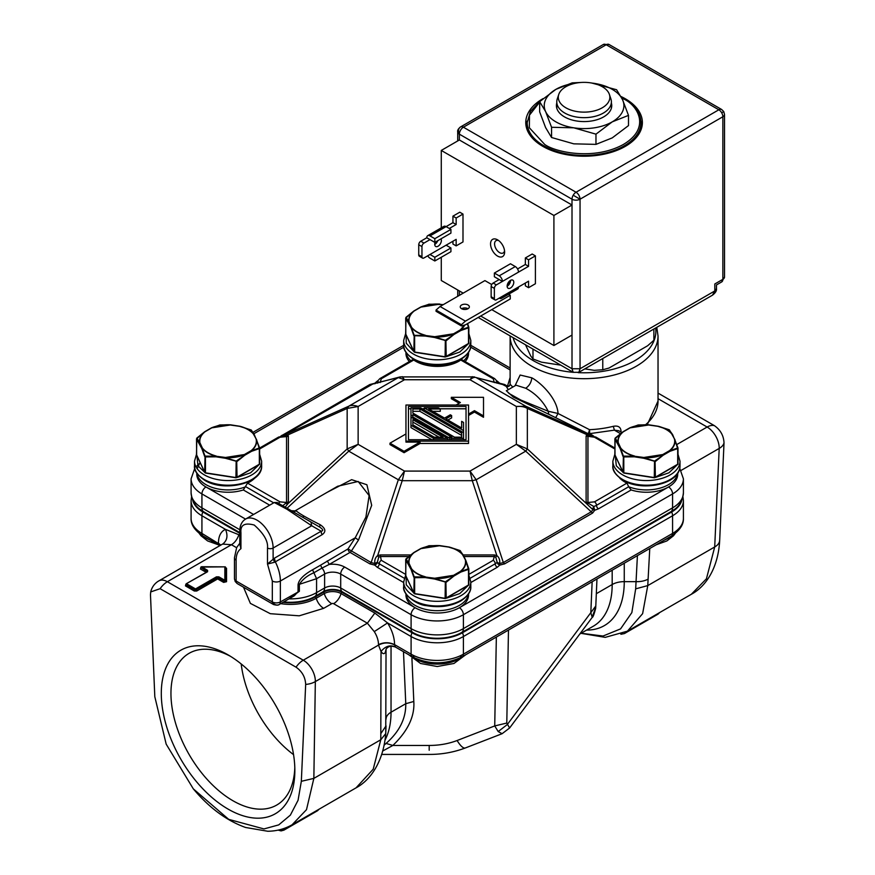 <?xml version="1.0" encoding="UTF-8"?>
<svg xmlns="http://www.w3.org/2000/svg" width="875" height="875" viewBox="0 0 875 875"><rect width="100%" height="100%" fill="white"/><g stroke="black" fill="none" stroke-linecap="round" stroke-linejoin="round"><path stroke-width="1.31" d="M186.091 584.008L186.069 584.861L195.519 590.111L217.044 577.894L217.645 578.933L218.247 577.894L224.241 581.35L224.842 580.3A0.853 0.7 180 0 1 225.695 581L225.695 567.58A0.853 0.7 180 0 0 224.842 566.891L224.842 580.3L225.17 581.459L225.695 581A0.853 0.7 180 0 0 226.548 581.7L223.639 582.4L217.645 578.933L196.733 591.019L194.316 591.019L185.467 585.9L185.85 584.292M201.6 567.448L200.714 567.7L200.911 567.087A0.853 0.645 35.7 0 0 200.812 567.394L206.981 571.386L207.594 570.347L201.6 566.727L225.269 566.847L200.911 567.087A0.853 0.645 35.7 0 1 201.6 566.891L200.397 568.98L201.6 567.295M207.233 571.736L186.244 583.767L206.981 572.086M194.316 591.019L195.519 588.919L186.67 583.811L185.467 585.9M280.623 829.511A5.688 4.309 0 0 0 281.072 829.533A5.688 4.309 0 0 0 285.031 828.308L286.114 827.684M281.072 829.533L281.072 830.911L283.916 830.145A5.688 3.281 -120 0 0 285.031 828.308L285.031 828.111M620.889 634.277L624.433 633.555A5.688 3.281 -120 0 0 625.406 632.275M230.53 656.348A87.609 50.586 -120 0 0 189.098 653.319A87.609 50.586 -120 0 0 170.953 693.427A87.609 50.586 -120 0 0 232.903 800.723A87.609 50.586 -120 0 0 276.708 805.066A87.609 50.586 -120 0 0 294.798 767.67M294.853 770.536A94.434 54.523 60 0 1 228.069 809.091A94.434 54.523 60 0 1 161.295 693.427A94.434 54.523 60 0 1 228.069 654.872A94.434 54.523 60 0 1 294.853 770.536M241.194 663.95A87.609 50.586 -120 0 0 293.552 754.633M192.741 500.358A35.7 20.606 0 0 0 202.836 511.984L239.783 533.312M282.975 602.339A35.7 20.606 0 0 0 315.667 596.75L323.706 592.113A12.655 7.306 180 0 1 341.611 592.113L412.005 632.745A35.7 20.606 0 0 0 462.492 632.745L671.672 511.984A35.7 20.606 0 0 0 681.756 500.358M202.836 511.984A6.825 3.938 120 0 0 201.928 515.758L225.487 529.364L239.783 535.117M341.611 592.113A6.825 3.938 120 0 0 341.053 593.589L374.828 613.08L387.548 622.923L411.097 636.53A36.98 21.35 0 0 0 463.4 636.53L672.569 515.758A36.98 21.35 0 0 0 683.408 500.664L683.408 518.317A36.98 21.35 0 0 1 672.569 533.411A5.688 3.281 60 0 1 671.398 536.014C679.711 530.589 683.714 524.694 683.408 518.317M236.6 547.695L231.448 544.72L222.666 544.086C227.183 540.641 228.123 535.73 225.487 529.364C220.916 531.42 218.564 535.948 218.444 542.948L219.625 545.53M412.005 632.745A6.825 3.938 120 0 0 411.097 636.53L411.097 654.172A5.688 3.281 120 0 0 412.278 656.775L395.467 647.073L394.581 644.634C394.461 637.503 392.109 630.263 387.548 622.923L374.27 631.608L367.369 623.197L374.828 613.08M238.908 534.614C237.278 539.339 234.795 542.708 231.448 544.72L167.366 581.722A17.062 9.855 120 0 0 160.114 588.7L296.034 667.177A17.062 9.855 -60 0 1 303.275 660.198L367.369 623.197L333.605 603.695A1.323 0.766 0 0 0 331.723 603.695L323.673 608.344L299.239 615.814L270.309 613.692L250.381 603.389L243.512 587.212M224.842 567.295L226.548 568.28L226.548 581.7M394.581 644.897C389.222 642.239 383.862 642.316 378.503 645.105L378.492 644.634A17.062 9.855 -120 0 0 374.27 631.608M460.939 657.486L459.375 658.427A31.292 18.069 180 0 1 415.122 658.427L413.569 657.486M220.795 545.103L218.466 543.222M154.809 696.686L150.478 594.814L150.708 591.927L160.114 588.7M676.834 444.522L707.131 427.033A17.062 9.855 -60 0 1 714.383 425.644L658.033 393.105M681.111 470.4L719.195 448.416A17.062 10.019 2.6 0 0 724.019 442.881C723.68 435.641 720.464 429.898 714.383 425.644M395.259 646.92C390.119 644.656 385.383 646.166 381.03 651.47L380.789 739.747L385.744 733.567L386.039 649.655L385.197 652.575C384.07 654.292 382.681 653.931 381.03 651.47L378.503 645.105L315.339 681.581L313.852 778.389L306.502 809.67L292.086 824.786L356.037 787.861L373.209 769.202L380.789 739.747L313.852 778.389L301.339 781.298L305.67 684.414A17.062 10.358 0.9 0 0 315.339 681.581A17.062 9.855 60 0 0 311.959 669.463A17.062 9.855 60 0 0 303.275 660.198L167.366 581.722A17.062 9.855 60 0 0 158.834 580.88A17.062 9.855 60 0 0 158.681 580.967M296.034 667.177C302.105 671.409 305.309 677.163 305.67 684.414M196.733 591.019L195.519 588.919L195.519 590.111M154.809 696.697L166.173 744.133L193.309 788.856L228.714 819.361L263.966 828.931L278.742 824.884L290.369 815.128L298.069 800.264L301.339 781.298M649.764 548.505L647.763 585.605L642.622 613.659L627.408 631.192M691.359 594.267L706.431 578.791L714.7 547.006L719.195 448.416A17.062 9.855 -120 0 0 715.816 436.297A17.062 9.855 -120 0 0 707.131 427.033L658.033 398.683M580.989 633.325L605.238 637.361L627.462 631.148L691.414 594.234C705.72 586.611 718.255 568.181 719.688 540.291L724.019 442.881M207.594 570.347L207.594 571.736M637.416 555.625L635.677 588.842L631.848 612.598L620.561 628.895L603.028 636.038L581.131 633.248M411.917 658.273L413.809 701.466C414.827 716.395 407.837 731.052 392.853 745.456L382.802 750.958M386.039 649.283L385.197 652.575M319.244 809.102L317.395 810.819A5.688 3.281 -120 0 0 318.347 809.627M659.75 612.511L657.902 614.228A5.688 3.281 -120 0 0 658.853 613.036M384.191 745.095L386.083 743.422L392.853 745.456L429.198 745.445C439.119 745.445 448.416 743.805 457.1 740.523A22.761 6.027 68.8 0 0 465.314 747.972L502.097 733.709L498.192 731.544L494.725 725.933L496.344 637.077M386.083 743.422C399.448 731.664 406.011 718.419 405.77 703.708L413.809 701.466M457.1 740.523L494.725 725.933L506.789 723.056L509.611 727.989L502.097 733.709M498.192 731.544L507.238 724.609L595.798 605.992L595.667 608.333C594.092 614.403 592.944 617.422 592.222 617.378L590.811 612.697L592.145 581.766M592.364 616.602L595.722 607.348M273.503 604.527A5.688 3.281 -60 0 1 272.322 601.923L236.119 581.022A5.688 3.281 180 0 1 234.456 578.692L235.211 581.536L236.119 581.022A5.688 3.281 120 0 0 237.3 583.625L273.503 604.527C276.522 605.347 278.425 605.347 279.191 604.527A5.688 4.648 -120 0 1 272.322 601.923A5.688 3.281 180 0 0 280.361 601.923L280.361 581.022A5.688 3.281 180 0 1 272.322 581.022L272.322 601.923M269.675 505.17L243.327 489.956L247.548 483.109A30.527 17.62 0 0 0 249.692 481.983A30.527 17.62 0 0 0 254.789 478.056M377.388 381.566L380.188 382.528L381.281 378.766A2.844 1.641 60 0 0 379.859 378.623L412.223 359.942L413.744 360.019A30.527 17.62 0 0 0 458.872 361.222A30.527 17.62 0 0 0 460.753 360.019L462.273 359.942L494.648 378.623A2.844 1.641 120 0 0 493.227 378.766L460.753 360.019M327.261 560.908L329.273 564.397L321.934 568.127L320.589 565.163L348.02 548.92L371.175 562.57L374.817 563.522L374.752 565.097L376.655 563.938L377.388 562.166L374.817 563.522C374.445 559.978 375.386 557.342 377.639 555.625L380.188 554.947L410.583 554.947M375.473 383.348L374.828 383.786M480.692 316.028L572.009 368.747L573.191 372.312A71.783 41.442 180 0 1 532.317 360.073A71.783 41.442 180 0 1 513.122 337.63M509.983 385.044A2.844 2.319 7.3 0 1 507.478 386.159A2.844 1.641 -60 0 1 506.8 386.411A2.844 2.1 -98.9 0 0 507.795 386.662L509.228 386.083M591.795 435.816L588.427 433.836A2.844 1.641 120 0 0 589.028 433.891A2.844 1.641 120 0 0 589.717 433.639L589.509 429.68L588.427 433.836L548.811 414.291L548.155 411.217C543.2 401.319 535.73 393.663 525.744 388.259L516.141 385.241M498.039 562.855L497.109 562.166L495.786 557.2L496.869 555.625C499.111 557.331 500.052 559.956 499.669 563.522L503.333 562.57L504.623 563.861L499.745 565.097L499.669 563.522L498.039 562.855A2.844 1.542 -62.1 0 0 497.842 563.938L499.745 565.097L497.241 567.284L470.816 582.542M589.488 435.783L527.341 408.45C524.497 406.733 520.844 406.077 516.359 406.492L525.733 406.208L527.341 408.45L527.341 448.908L516.359 444.336L470.017 471.089L472.292 480.692L402.205 480.692L404.48 471.089L470.017 471.089L476.175 479.762L503.333 562.57L591.292 511.788L592.911 509.698L594.716 510.267L593.655 506.428L592.911 509.698L586.666 503.781L586.119 501.944L586.119 436.056L586.666 434.952L589.98 435.75M677.611 473.331A31.292 18.069 180 0 1 668.587 484.619A31.292 18.069 180 0 1 668.555 484.641A31.292 18.069 180 0 1 628.698 486.741L631.17 489.956A31.292 18.069 0 0 0 668.555 486.959L459.375 607.731A31.292 18.069 180 0 1 415.122 607.731L344.728 567.087C340.353 564.703 335.202 563.806 329.273 564.397L350.033 552.409A2.844 1.641 120 0 0 350.722 551.873A2.844 1.641 120 0 0 351.323 551.119L358.509 540.006L371.689 505.345L366.909 484.761L351.641 479.664L327.272 492.264M405.956 593.939L405.956 594.956A31.292 18.069 0 0 0 415.122 607.731A5.688 3.281 120 0 0 411.097 614.698L411.097 628.633L340.703 587.989L340.703 574.055L411.097 614.698A36.98 21.35 180 0 0 463.4 614.698A5.688 3.281 -120 0 0 459.375 607.731A31.292 18.069 0 0 0 468.541 594.956L468.541 593.939M284.528 435.75L287.831 434.952L347.156 408.45L348.764 406.208C351.192 405.07 354.32 405.158 358.137 406.492L358.137 444.336L347.156 448.908L348.764 451.15L287.055 508.233M508.32 389.659L506.188 386.356L501.856 384.092L476.175 377.595C474.578 376.939 472.533 377.65 470.017 379.739L404.48 379.739L398.322 377.595L400.039 376.917L372.673 384.081L282.702 435.816M439.042 437.183L412.847 422.056L412.847 424.834L412.847 419.727L443.067 437.183L434.219 437.183L412.847 424.834M461.65 437.183L454.573 437.183L412.847 413.088L412.847 411.327L419.923 411.327L419.923 408.997L461.65 433.092L461.65 437.183L461.65 435.411L419.923 411.327M412.847 413.088L412.847 408.997L419.923 408.997M447.606 439.709L447.606 438.266L410.966 417.113L410.966 425.294L433.442 438.266L433.442 439.709M447.606 438.266L433.442 438.266M432.797 411.327L440.278 411.327L440.278 408.997L438.397 407.914L424.244 407.914L463.531 430.598L463.531 432.644L420.7 407.914L410.966 407.914L410.966 415.067L412.847 416.15L412.847 414.619L451.916 437.183L449.269 437.183L451.139 438.266L451.139 439.709M463.531 432.644L463.531 438.266L451.139 438.266M440.278 408.997L428.772 408.997L444.555 418.108L450.308 414.783L451.631 415.559L445.878 418.873L461.65 427.984L461.65 421.345L463.531 422.428L463.531 430.598M431.922 439.709L410.966 427.612L410.966 425.294M410.966 417.113L410.966 415.067M463.531 439.709L463.531 438.266M449.269 437.183L449.619 439.709M449.269 437.97L412.847 416.948M412.847 416.15L412.847 418.195M424.244 409.959L424.244 407.914M447.891 420.033L451.631 417.878L451.631 415.559M461.65 427.984L461.65 423.664M466.036 439.709L408.461 439.709L408.461 406.47L466.036 406.47L466.036 439.709L466.036 408.789L439.917 408.789M424.244 408.789L422.22 408.789M410.966 408.789L408.461 408.789L408.461 439.709M474.458 410.67L483.514 415.887L483.514 417.287L474.458 412.059L474.458 410.67L468.541 414.083M459.167 403.233L451.325 398.705L451.325 397.316L483.514 397.316L483.514 415.887M451.325 397.316L460.381 402.533L456.072 405.027M405.956 441.153L405.956 405.027L468.541 405.027L468.541 443.483L420.044 443.483L420.044 442.083L405.956 442.083L405.956 441.153L468.541 441.153M405.956 433.956L389.988 443.177L404.064 451.303L404.064 452.703L389.988 444.577L389.988 443.177M420.044 442.083L404.064 451.303M614.83 448.011L595.897 437.084L589.312 435.794M496.869 383.108L495.786 382.244L497.109 381.566M588.766 435.925L587.956 436.592L587.956 502.48L588.766 503.519L586.666 503.781L527.341 448.908L525.733 451.15L516.359 444.336L516.359 406.492L470.017 379.739L472.292 376.666M282.789 505.772L286.541 502.48L288.378 501.944L287.831 503.781L347.156 448.908L347.156 408.45L358.137 406.492L404.48 379.739L402.205 376.666M474.458 412.059L468.541 415.472M420.044 443.483L404.064 452.703M588.766 503.519L593.655 506.428A8.531 4.922 0 0 0 596.488 505.334L628.698 486.741L626.948 483.109A30.527 17.62 0 0 1 619.708 478.056M631.17 489.956L598.5 508.823L594.716 510.267L592.583 513.078L525.733 451.15L476.175 479.762L472.292 480.692L496.869 555.625L494.309 554.947L494.309 556.544L464.002 556.544M506.614 390.895L509.009 393.455L520.898 400.072L548.155 411.217L558.031 413.481L555.734 417.55M548.811 414.291L513.308 397.086L506.297 390.72M378.711 382.244L377.639 383.108M278.6 503.355A2.844 1.641 -60 0 1 280.022 501.856L286.541 502.48L286.541 436.592L285.184 435.794M285.731 435.925L287.831 434.952L288.378 436.056L288.378 501.944M400.039 376.917L474.447 376.917M274.684 562.22L273.12 559.103L273.12 548.034L311.719 525.755L321.158 531.212C323.695 530.797 323.148 529.386 319.506 526.969L320.184 524.716C325.653 528.434 326.287 531.77 322.088 534.712L274.684 562.22L267.498 564.025L274.334 558.239L321.158 531.212A5.688 3.281 -120 0 0 322.088 534.712M310.986 522.058L311.719 525.755L286.912 509.228L274.291 502.512L277.134 502.512L319.506 526.969M408.614 556.544L380.188 556.544L378.711 557.2L377.388 562.166A8.531 4.922 0 0 0 379.269 563.795A2.844 1.641 -60 0 1 381.281 560.317L405.65 574.394M378.711 557.2L377.639 555.625L402.205 480.692L398.322 479.762L404.48 471.089L358.137 444.336L348.764 451.15L398.322 479.762L371.175 562.57L369.873 563.861L350.033 552.409A2.844 1.641 -120 0 1 348.02 548.92L355.206 537.808L358.509 540.006M285.731 503.519L287.831 503.781L285.163 507.15M598.5 508.823A2.844 1.641 60 0 1 596.488 505.334A2.844 1.641 60 0 0 594.475 501.856L587.956 502.48A2.844 2.319 0 0 1 586.119 501.944M495.786 557.2L494.309 556.544L493.227 560.317A2.844 1.641 -120 0 1 495.228 563.795A8.531 4.922 0 0 0 497.109 562.166L497.842 563.938M595.897 437.084A2.844 1.641 120 0 0 594.475 437.227L586.119 436.056M493.227 378.766L494.309 382.528L495.786 382.244M655.627 328.005A71.783 41.442 180 0 1 578.167 372.652M285.097 435.783L278.6 437.084A2.844 1.641 -120 0 1 280.022 437.227L286.541 436.592A2.844 2.319 180 0 0 288.378 436.056M236.119 581.022L236.119 560.12C236.184 554.717 237.792 550.911 240.942 548.691L240.942 532.711A3.981 2.297 0 0 1 239.783 531.081L239.783 544.141L240.942 548.691L239.783 543.441M291.342 510.716L296.362 510.956C298.889 513.373 306.83 517.956 320.184 524.716M294.066 511.448L296.362 510.956M381.281 560.317L380.188 554.947M274.334 558.239L275.264 561.75A31.292 18.069 60 0 1 280.361 581.022L355.206 537.808L365.925 517.038L369.119 495.578L358.192 481.469L337.673 486.259M499.68 383.786L499.023 383.348M506.8 386.411A2.844 1.641 -60 0 1 506.188 386.356L507.795 386.662M515.014 385.788L520.144 375.036L531.781 377.803C541.078 382.791 557.2 398.584 558.031 413.481L589.509 429.68A73.959 42.7 0 0 0 613.288 426.322L614.403 430.15L589.717 433.639L593.797 436.198M509.217 386.094L510.125 384.256L512.805 387.067M497.088 380.997L499.745 383.272L504.623 384.508L503.333 384.705L476.175 377.595L525.733 406.208L591.292 435.488L592.583 435.291M613.288 426.322C618.089 425.425 620.659 427 621.02 431.047L621.02 432.053M280.7 436.198L369.873 384.508L374.752 383.272L377.409 380.997M369.873 384.508L398.322 377.595L348.764 406.208L283.216 435.488L281.914 435.291M283.73 601.902A34.803 20.092 0 0 0 315.033 596.389L323.083 591.741A13.552 7.82 180 0 1 342.245 591.741A8.531 4.922 120 0 1 340.703 587.989A11.375 6.573 0 0 0 324.614 587.989L324.614 574.055A5.688 3.281 60 0 0 321.934 568.127L313.884 572.764C307.497 575.433 302.663 579.283 299.37 584.314L299.37 591.281L280.361 601.923A5.688 3.281 -120 0 1 279.191 604.527L294.263 595.82L298.047 591.719L298.047 584.752C298.703 579.873 303.537 574.886 312.55 569.8L320.589 565.163M403.681 582.542L377.256 567.284L374.752 565.097L369.873 563.861M677.72 473.167L677.72 474.184A31.292 18.069 180 0 1 668.555 486.959A5.688 3.281 60 0 1 672.569 493.927L463.4 614.698L463.4 628.633A36.98 21.35 180 0 1 411.097 628.633A8.531 4.922 120 0 0 412.639 632.384A34.803 20.092 0 0 0 461.858 632.384L671.038 511.623A34.803 20.092 0 0 0 673.389 510.114C679.197 506.581 682.533 500.795 683.408 492.767A36.98 21.35 180 0 1 672.569 507.861L463.4 628.633A8.531 4.922 -120 0 1 461.858 632.384M621.906 432.556L618.745 430.73L614.403 430.15L620.452 433.639M465.15 361.594A31.292 18.069 0 0 0 468.541 353.413L468.541 352.406M409.347 361.594A31.292 18.069 180 0 1 405.956 353.413L405.956 352.406M243.327 489.956A31.292 18.069 180 0 1 205.942 486.959A31.292 18.069 180 0 1 196.787 474.184L196.787 473.167M299.37 591.281L289.22 598.73M239.816 529.736L201.928 507.861A36.98 21.35 180 0 1 191.089 492.767C191.964 500.795 195.311 506.581 201.108 510.114A34.803 20.092 0 0 0 203.459 511.623L239.783 532.591M342.245 591.741L412.639 632.384M532.984 349.103L532.984 358.969L530.688 355.917L525.525 344.794M609.394 94.423L610.892 98.908A27.311 15.761 180 0 1 611.384 101.894A27.311 15.761 180 0 1 594.53 116.463A27.311 15.761 180 0 1 564.769 113.039A27.311 15.761 180 0 1 556.773 101.894A27.311 15.761 180 0 1 557.266 98.908L558.764 94.423A25.78 14.886 180 0 1 576.516 83.016A25.78 14.886 180 0 1 602.306 86.723A25.78 14.886 180 0 1 609.394 94.423A25.78 14.886 180 0 1 596.159 110.392A25.78 14.886 180 0 1 565.841 107.778A25.78 14.886 180 0 1 558.764 94.423M653.877 329.011L653.877 340.266L647.62 345.767L609.033 368.036L602.777 369.764L594.234 370.333L584.828 368.878M602.777 358.509L602.777 369.764M560.788 365.159L541.527 362.173L532.984 358.969M467.72 585.911L459.78 593.556L446.523 598.15M467.72 344.378L459.78 352.023L446.523 356.617M259.35 447.694L256.528 439.764L259.328 448.602L251.606 451.303L251.191 450.625L244.377 454.552L225.509 457.472L225.378 458.259L216.038 456.816L205.483 456.936L204.673 456.477L201.852 448.623L202.387 448.055L199.894 442.684C199.347 438.703 201.042 435.072 204.958 431.791L204.542 432.031M251.606 451.303L244.77 455.252L237.037 461.475L225.378 458.259M201.852 448.623L196.514 438.889L204.728 431.747A28.569 16.494 180 0 0 199.62 442.772L196.941 438.036L196.514 438.889L196.645 455.055M240.111 426.53L251.125 429.953L256.67 439.841M230.759 425.086L239.958 426.387C246.181 428.094 250.775 430.752 253.75 434.339L254.013 434.35A28.569 16.494 180 0 0 240.045 426.289L239.958 426.387M219.428 425.053L230.683 424.834A28.569 16.494 180 0 0 211.586 427.788L219.111 425.381M259.208 448.011L251.409 450.778A28.569 16.494 180 0 0 256.528 439.764L253.75 434.339M244.77 455.252L236.152 461.092L225.509 457.702A28.58 16.494 180 0 0 244.541 454.748L244.377 454.552M216.038 456.816L216.103 456.247L205.023 456.105L202.125 448.175A28.569 16.494 180 0 0 216.103 456.247L225.509 457.472M199.347 443.22L199.894 442.684M211.378 428.083L204.958 431.791M468.53 568.466L465.708 560.525L468.508 569.373L460.786 572.075L460.37 571.386L453.556 575.323L434.689 578.244L434.558 579.02L425.217 577.577L414.663 577.708L413.853 577.237L411.031 569.384L411.567 568.827L409.073 563.445C408.527 559.475 410.211 555.844 414.127 552.562L413.711 552.803M460.786 572.075L453.95 576.023L446.217 582.247L434.558 579.02M411.031 569.384L405.694 559.661L413.908 552.519A28.569 16.494 180 0 0 408.8 563.533L406.12 558.808L405.694 559.661L405.825 575.827M449.28 547.302L460.294 550.725L465.85 560.602M439.939 545.858L449.137 547.148C455.361 548.866 459.955 551.523 462.919 555.111L463.192 555.122A28.569 16.494 180 0 0 449.225 547.061L449.137 547.148M428.608 545.825L439.852 545.606A28.569 16.494 180 0 0 420.766 548.559L428.28 546.153M468.387 568.783L460.589 571.55A28.569 16.494 180 0 0 465.708 560.525L462.919 555.111M453.95 576.023L445.331 581.853L434.689 578.462A28.58 16.494 180 0 0 453.72 575.52L453.556 575.323M425.217 577.577L425.283 577.019L414.203 576.866L411.305 568.947A28.569 16.494 180 0 0 425.283 577.008L434.689 578.244M408.527 563.992L409.073 563.445M420.558 548.855L414.127 552.562M677.709 447.694L674.877 439.764L677.688 448.602L669.966 451.303L669.55 450.625L662.736 454.552L643.869 457.472L643.737 458.259L634.397 456.816L623.831 456.936L623.033 456.477L620.2 448.623L620.747 448.055L618.253 442.684C617.706 438.703 619.391 435.072 623.306 431.791L622.891 432.031M669.966 451.303L663.119 455.252L655.397 461.475L643.737 458.259M620.2 448.623L614.873 438.889L623.087 431.747A28.569 16.494 180 0 0 617.969 442.772L615.289 438.036L614.873 438.889L615.005 455.055M658.459 426.53L669.473 429.953L675.019 439.841M649.119 425.086L658.317 426.387C664.541 428.094 669.134 430.752 672.098 434.339L672.372 434.35A28.569 16.494 180 0 0 658.394 426.289L658.317 426.387M637.788 425.053L649.031 424.834A28.569 16.494 180 0 0 629.945 427.788L637.459 425.381M677.556 448.011L669.769 450.778A28.569 16.494 180 0 0 674.877 439.764L672.098 434.339M663.119 455.252L654.511 461.092L643.858 457.702A28.58 16.494 180 0 0 662.889 454.748L662.736 454.552M634.397 456.816L634.452 456.247L623.383 456.105L620.484 448.175A28.569 16.494 180 0 0 634.452 456.247L643.869 457.472M617.695 443.22L618.253 442.684M629.737 428.083L623.306 431.791M468.103 343.963L468.508 343.733A1.137 0.656 0 0 0 468.847 343.262L468.847 327.403L467.6 323.586L468.748 327.031M467.447 323.673L468.508 327.841L460.786 330.542L460.37 329.853L453.556 333.791L434.689 336.711L434.558 337.488L425.217 336.044L413.853 335.705L411.031 327.852L411.567 327.294L409.073 321.912C408.527 317.942 410.211 314.311 414.127 311.019L413.711 311.27M460.786 330.542L453.95 334.491L446.217 340.714L434.558 337.488M411.031 327.852L405.694 318.117L413.908 310.986A28.569 16.494 180 0 0 408.8 322L406.12 317.275L405.694 318.117L405.825 334.294M439.939 304.314L443.198 304.697M428.608 304.281L439.852 304.073A28.569 16.494 180 0 0 420.766 307.027L428.28 304.609M468.387 327.25L468.508 327.841L468.387 327.25L460.589 330.017A28.569 16.494 180 0 0 464.723 325.03M453.95 334.491L445.331 340.32L434.689 336.93A28.58 16.494 180 0 0 453.72 333.988L453.556 333.791M425.217 336.044L425.283 335.475L414.203 335.333L411.305 327.414A28.569 16.494 180 0 0 425.283 335.475L434.689 336.711M408.527 322.459L409.073 321.912M420.558 307.322L414.127 311.019M576.034 192.237A5.688 3.281 60 0 1 580.048 199.205A5.688 3.281 180 0 1 572.009 199.205A5.688 3.281 -60 0 1 573.191 195.234A5.688 3.281 -60 0 1 576.034 192.237L463.4 127.203A5.688 3.281 120 0 0 459.375 134.17A5.688 3.281 180 0 1 457.713 131.852C456.892 128.844 462.416 125.792 460.556 126.93A5.688 3.281 60 0 1 463.4 127.203L606.2 44.756A5.688 3.281 -120 0 0 603.356 44.483L609.044 44.483A5.688 3.281 -60 0 0 606.2 44.756L718.834 109.791A5.688 3.281 60 0 1 721.678 112.788L723.756 111.584L721.678 109.506A5.688 3.281 120 0 0 718.834 109.791L576.034 192.237M620.977 96.491A58.308 33.666 180 0 1 642.381 122.566A58.308 33.666 180 0 1 625.308 146.366A58.308 33.666 180 0 1 561.761 153.661A58.308 33.666 180 0 1 525.766 122.566A58.308 33.666 180 0 1 542.839 98.755A58.308 33.666 180 0 1 543.08 98.623M527.242 121.067A58.308 33.666 0 0 0 525.995 125.584M504.623 252.044A9.953 5.753 60 0 1 497.591 256.102A9.953 5.753 60 0 1 490.547 243.906A9.953 5.753 60 0 1 497.591 239.848A9.953 5.753 60 0 1 504.623 252.044M498.684 240.57A7.109 4.102 -120 0 0 496.048 240.658A7.109 4.102 -120 0 0 494.572 243.906A7.109 4.102 -120 0 0 497.678 251.07A7.109 4.102 -120 0 0 503.158 252.973A7.109 4.102 -120 0 0 504.547 250.731M467.961 308.667L468.027 308.711A4.55 2.625 180 0 1 463.061 309.28A4.55 2.625 180 0 1 460.25 306.852A4.55 2.625 180 0 1 461.584 304.992A4.55 2.625 180 0 1 466.55 304.423A4.55 2.625 180 0 1 469.35 306.852A4.55 2.625 180 0 1 468.027 308.711A4.55 2.625 0 0 0 461.584 308.711M513.778 282.286A4.692 2.712 -60 0 1 511.733 287.011A4.692 2.712 -60 0 1 508.113 288.269A4.692 2.712 -60 0 1 507.139 286.125A4.692 2.712 -60 0 1 509.195 281.4A4.692 2.712 -60 0 1 512.805 280.142A4.692 2.712 -60 0 1 513.778 282.286M510.562 280.317A4.692 2.712 -60 0 1 510.562 280.438A4.692 2.712 -60 0 1 507.139 286.234M440.956 238.864A4.692 2.712 -60 0 1 441.372 240.483A4.692 2.712 -60 0 1 439.327 245.208A4.692 2.712 -60 0 1 435.706 246.466A4.692 2.712 -60 0 1 434.733 244.322A4.692 2.712 -60 0 1 435.148 242.222M437.741 240.723A4.692 2.712 -60 0 1 434.733 244.431M427.733 235.67A4.55 2.625 60 0 0 426.792 237.759L434.831 242.397L450.931 233.111L450.931 229.392L434.831 238.689L430.008 235.9L446.097 226.614A4.55 2.625 -120 0 0 443.822 226.384L427.733 235.67A4.55 2.625 60 0 1 430.008 235.9M434.831 242.397L434.831 238.689M427.733 255.795A4.55 2.625 60 0 0 430.008 258.191L434.831 260.98L450.931 251.694L450.931 247.975L434.831 257.261L430.008 254.483L446.097 245.186L450.931 247.975M434.831 260.98L434.831 257.261M450.931 229.392L446.097 226.614L452.933 222.666L456.159 224.514L449.312 228.463M494.375 276.773L494.375 273.055L499.198 275.844A4.55 2.625 60 0 1 502.414 281.422L494.375 276.773M528.566 259.82L525.35 257.961L532.186 254.013L535.402 255.872L528.566 259.82L528.566 266.328L518.503 272.125A4.55 2.625 -120 0 0 515.288 266.558L510.464 263.769L494.375 273.055M510.147 282.527L507.555 284.025M499.198 298.145L499.198 298.145A4.55 2.625 60 0 0 501.473 298.364L517.562 289.078A4.55 2.625 -120 0 0 518.503 286.989L528.566 281.192L528.566 287.689L525.35 285.83L525.35 283.041M518.503 272.125L496.377 284.9A2.844 1.641 120 0 0 494.375 288.389L494.375 298.605A2.844 1.641 120 0 0 494.955 299.906A2.844 1.641 120 0 0 496.377 299.764L502.414 296.286A4.55 2.625 60 0 1 501.473 298.364M436.045 310.067L461.387 324.702L461.387 325.927L436.045 311.292L436.045 310.067L440.07 306.502L465.412 321.136L461.387 324.702M456.159 218.017L462.995 214.069L459.78 212.209L452.933 216.158L456.159 218.017L456.159 224.514M452.933 216.158L452.933 222.666M430.008 239.619L423.97 243.097A2.844 1.641 120 0 0 421.958 246.586L421.958 256.802A2.844 1.641 120 0 0 422.548 258.103A2.844 1.641 120 0 0 423.97 257.961L430.008 254.483M426.792 237.759L420.755 241.238A2.844 1.641 120 0 0 418.742 244.727L418.742 254.942A2.844 1.641 120 0 0 419.333 256.244L422.548 258.103M446.097 245.186L456.159 239.378L456.159 245.886L462.995 241.938L462.995 214.069M452.933 241.238L452.933 244.027L456.159 245.886M528.566 266.328L525.35 264.469L517.562 268.953M525.35 257.961L525.35 264.469M499.198 279.562L493.161 283.041A2.844 1.641 120 0 0 491.148 286.53L491.148 296.745A2.844 1.641 120 0 0 491.739 298.047L494.955 299.906M528.566 287.689L535.402 283.741L535.402 255.872M465.412 321.136L510.256 295.236L510.256 298.955L465.412 324.855L461.387 325.927M491.739 284.55L484.914 280.602L440.07 306.502M642.152 125.584A58.308 33.666 0 0 0 640.905 121.067M441.273 150.434L459.375 139.978L572.009 205.012L572.009 335.07L553.908 345.516L553.908 215.458L441.273 150.434L441.273 227.861M508.572 294.263L510.256 295.236M441.273 257.261L441.273 280.492L463.192 293.147M553.908 215.458L572.009 205.012L572.009 199.205L459.375 134.17L459.375 139.978M491.761 309.641L553.908 345.516M572.009 335.07L572.009 368.747L580.048 368.747L714.809 290.938L716.472 288.619L716.483 284.933L721.678 281.936A5.688 3.281 -120 0 0 722.859 279.333L722.859 116.758L580.048 199.205L580.048 368.747L578.878 372.312L712.458 295.192L714.809 290.938L714.809 283.97C716.986 285.228 716.986 285.228 714.809 283.97L722.859 279.333A5.688 3.281 180 0 0 724.522 277.003L724.522 114.439A5.688 3.281 180 0 1 722.859 116.758A5.688 3.281 60 0 0 721.678 112.788M712.425 295.203L712.458 295.192C715.477 292.884 716.811 290.686 716.472 288.619M621.677 97.869L623.744 99.017C636.803 104.814 652.017 127.433 623.372 144.463C593.698 160.891 554.63 151.966 544.655 144.397L529.342 127.761L529.462 115.161L539.656 102.178M591.762 83.038L616.591 89.742L622.541 99.663L628.491 115.38L628.491 125.595L612.237 137.889L595.973 144.375L573.77 143.839L551.556 137.506L551.556 127.28L545.606 111.562L539.656 101.642L530.425 111.442L527.188 122.566A56.886 32.845 180 0 0 543.605 145.644A56.886 32.845 180 0 0 543.845 145.786A56.886 32.845 180 0 0 605.85 152.906A56.886 32.845 180 0 0 640.959 122.566L640.959 128.603A56.886 32.845 180 0 1 640.905 130.102M527.242 130.102A56.886 32.845 180 0 1 527.188 128.603L527.188 122.566M611.384 103.02A27.672 15.98 180 0 1 603.641 116.9L603.641 116.9A27.672 15.98 180 0 1 564.506 116.9A27.672 15.98 180 0 1 556.773 103.02M551.556 137.506L545.606 127.586L539.656 111.858L539.656 101.642L555.92 89.348L572.173 82.873L581.569 82.436M628.491 115.38L612.237 121.866L595.973 134.159L595.973 144.375M595.973 134.159L573.77 127.816L551.556 127.28M591.916 83.07A39.823 22.991 180 0 1 594.388 83.398A39.823 22.991 180 0 1 622.541 99.663A39.823 22.991 180 0 1 612.237 121.866A39.823 22.991 180 0 1 573.77 127.816A39.823 22.991 180 0 1 545.606 111.562A39.823 22.991 180 0 1 555.92 89.348A39.823 22.991 180 0 1 576.231 83.07M376.458 562.855L376.458 562.855A2.844 1.542 -117.9 0 1 376.655 563.938M592.911 508.091L592.911 508.091A2.844 0.689 -167.2 0 0 593.95 508.452M224.842 580.3L218.848 576.844L216.442 576.844L217.645 577.752L217.645 578.933M217.645 577.752L218.848 576.844M223.639 582.4L224.241 581.35L225.17 581.459M225.433 567.077L225.695 567.58A0.853 0.7 180 0 0 226.548 568.28M185.894 584.555L185.817 584.511A0.853 0.7 0 0 1 186.67 583.811M191.548 496.781L191.089 500.664A36.98 21.35 0 0 0 201.928 515.758L201.928 533.411L220.894 545.048M671.672 511.984A6.825 3.938 60 0 1 672.569 515.758L672.569 533.411L463.4 654.172A5.688 3.281 60 0 1 462.219 656.775L671.398 536.014M462.492 632.745A6.825 3.938 60 0 1 463.4 636.53L463.4 654.172A36.98 21.35 0 0 1 411.097 654.172L394.581 644.634C389.222 642.13 383.862 642.13 378.492 644.634M323.706 592.113A6.825 3.938 60 0 1 324.264 593.589A11.878 6.858 180 0 1 341.053 593.589A11.375 6.573 120 0 1 333.605 603.695M315.667 596.75A6.825 3.938 60 0 1 316.214 598.238L324.264 593.589A11.375 6.573 60 0 0 331.723 603.695M280.711 603.641A36.477 21.066 0 0 0 316.214 598.238A11.375 6.573 60 0 0 323.673 608.344M666.334 539.219L667.702 538.147M412.814 655.102L413.897 656.742M460.611 656.742L461.683 655.102M191.089 518.317A36.98 21.35 0 0 0 201.928 533.411A5.688 3.281 120 0 0 203.098 536.014C194.797 530.589 190.794 524.694 191.089 518.317L191.089 500.664M672.153 535.566A31.292 18.069 180 0 1 664.311 540.105M210.186 540.105A31.292 18.069 180 0 1 202.355 535.566M462.919 656.37A31.292 18.069 180 0 1 411.578 656.37M206.128 572.294L200.397 568.98M222.666 544.086A17.062 9.855 -120 0 0 221.977 544.425L222.305 544.239M635.677 588.842L647.763 585.605L714.7 546.962C718.08 545.016 719.742 542.609 719.688 539.766M216.442 576.844L195.519 588.919M624.258 563.227L624.258 581.645L635.852 581.645A17.062 9.844 3.4 0 0 647.916 579.239M381.03 733.327L386.039 725.878L385.744 733.567C383.359 762.409 369.961 780.478 356.037 787.861M506.789 723.056L508.473 630.077M596.969 578.988L595.809 605.741M579.797 634.014L593.337 626.194A91.022 52.555 -120 0 0 612.183 584.533A17.062 9.855 0 0 1 624.258 581.645A96.02 55.442 60 0 1 586.578 630.098M596.334 593.688L612.183 584.533L612.183 570.194M465.314 747.972L465.314 747.972C453.797 752.303 441.755 754.458 429.198 754.425L381.763 754.425M429.198 745.445L429.198 750.247M391.037 646.198L391.037 712.206L405.77 703.708L403.484 651.7M385.044 740.053A91.022 52.555 60 0 0 391.037 712.206A17.062 9.855 0 0 0 386.039 719.173M468.431 594.092A31.292 18.069 180 0 1 459.408 605.38A31.292 18.069 180 0 1 459.375 605.402A31.292 18.069 180 0 1 426.453 609.591A31.292 18.069 180 0 1 406.066 594.092M273.7 502.852L245.809 486.741A31.292 18.069 180 0 1 196.886 473.331M468.431 352.559A31.292 18.069 180 0 1 463.695 360.752M645.641 424.692A73.959 42.7 180 0 0 658.033 401.023L658.033 336A73.959 42.7 180 0 1 636.366 366.188A73.959 42.7 180 0 1 530.753 365.586A73.959 42.7 180 0 1 510.125 336L510.125 335.902M589.028 433.891A2.844 2.1 81.1 0 1 588.186 433.07M463.225 554.947L494.309 554.947M240.942 532.711C240.188 525.033 244.617 522.473 254.22 525.044C263.823 533.564 268.253 541.231 267.498 548.034A3.981 2.297 0 0 0 273.12 548.034A22.761 13.136 -120 0 0 263.189 525.142A22.761 13.136 -120 0 0 245.656 519.039L274.291 502.512M470.247 578.222L495.228 563.795A2.844 1.641 -120 0 0 497.241 567.284M468.847 574.394L493.227 560.317M594.475 501.856L626.948 483.109M594.475 437.227L614.83 448.973M531.781 377.803C531.398 382.222 529.386 385.711 525.744 388.259M381.281 378.766L413.744 360.019M280.022 437.227L259.667 448.973M280.022 501.856L247.548 483.109M267.498 548.034L267.498 564.025L272.322 581.022M236.119 576.373L236.119 560.12A5.688 3.281 180 0 1 234.456 557.791L234.456 578.692M304.161 516.184L302.488 517.147M377.256 567.284A2.844 1.641 -60 0 0 379.269 563.795L404.25 578.222M592.583 513.078L504.623 563.861M504.623 384.508L507.478 386.159L510.125 377.464M410.812 360.752A31.292 18.069 180 0 1 406.066 352.559M620.123 431.528L621.02 431.047M470.641 347.145L510.125 369.939M253.816 433.77L403.867 347.145M253.586 514.467L205.942 486.959A5.688 3.281 120 0 0 201.928 493.927A36.98 21.35 180 0 1 191.089 478.833L191.089 492.767M344.728 567.087A5.688 3.281 120 0 0 340.703 574.055A11.375 6.573 180 0 0 324.614 574.055L316.575 578.692L312.55 569.8M323.083 591.741A8.531 4.922 60 0 0 324.614 587.989L316.575 592.627L316.575 578.692L298.047 584.752M679.722 468.278L683.408 478.833A36.98 21.35 180 0 1 672.569 493.927L672.569 507.861A8.531 4.922 60 0 1 671.038 511.623M203.459 511.623A8.531 4.922 120 0 1 201.928 507.861L201.928 493.927L245.547 519.105M315.033 596.389A8.531 4.922 60 0 0 316.575 592.627A36.98 21.35 180 0 1 288.991 598.872M196.481 454.333L194.513 461.18A33.567 19.381 0 0 0 203.481 474.37A33.567 19.381 0 0 0 204.334 474.884A33.567 19.381 0 0 0 240.92 479.084A33.567 19.381 0 0 0 261.636 461.18L261.636 465.828C262.773 483.252 224.798 492.341 205.319 480.659C197.422 475.42 193.812 470.466 194.513 465.828A33.567 19.381 0 0 0 204.334 479.522A33.567 19.381 0 0 0 204.969 479.883A33.567 19.381 0 0 0 241.314 483.634A33.567 19.381 0 0 0 261.636 465.828M204.564 472.194L197.958 465.784L196.963 455.82M259.667 457.428L259.667 462.142M258.552 465.139L250.622 472.773L237.355 477.378M235.375 477.684L206.238 473.178M405.65 575.094L403.681 581.952A33.567 19.381 0 0 0 423.828 599.714A33.567 19.381 0 0 0 460.086 596.148A33.567 19.381 0 0 0 460.983 595.645A33.567 19.381 0 0 0 470.816 581.952L470.816 586.589C471.188 591.314 468.005 596.017 461.245 600.709C451.303 606.277 439.764 607.928 426.639 605.675C416.555 605.073 402.03 594.103 403.681 586.589A33.567 19.381 0 0 0 424.408 604.494A33.567 19.381 0 0 0 460.983 600.294A33.567 19.381 0 0 0 461.595 599.933A33.567 19.381 0 0 0 470.816 586.589M444.555 598.456L415.417 593.95M413.744 592.966L406.241 584.762L406.142 576.592M468.847 578.189L468.847 582.914M614.83 454.333L612.861 461.18A33.567 19.381 0 0 0 621.83 474.37A33.567 19.381 0 0 0 622.694 474.884A33.567 19.381 0 0 0 659.269 479.084A33.567 19.381 0 0 0 679.995 461.18L678.016 454.333M678.016 457.428L678.016 462.142M676.9 465.139L668.981 472.773L655.703 477.378M653.734 477.684L624.597 473.178M679.995 465.828C680.28 484.203 642.808 491.87 623.678 480.659C615.781 475.42 612.172 470.466 612.861 465.828A33.567 19.381 0 0 0 622.694 479.522A33.567 19.381 0 0 0 623.317 479.883A33.567 19.381 0 0 0 659.673 483.634A33.567 19.381 0 0 0 679.995 465.828L679.995 461.18M622.913 472.194L616.306 465.784L615.322 455.82M405.65 333.561L403.681 340.408A33.567 19.381 0 0 0 423.828 358.17A33.567 19.381 0 0 0 460.086 354.616A33.567 19.381 0 0 0 460.983 354.113A33.567 19.381 0 0 0 470.816 340.408L468.847 333.561M468.847 336.656L468.847 341.381M470.816 345.056C471.144 349.847 467.961 354.55 461.245 359.177C451.303 364.744 439.764 366.395 426.639 364.142C416.555 363.541 402.03 352.57 403.681 345.056A33.567 19.381 0 0 0 424.408 362.961A33.567 19.381 0 0 0 460.983 358.761A33.567 19.381 0 0 0 461.595 358.4A33.567 19.381 0 0 0 470.816 345.056L470.816 340.408M444.555 356.923L415.417 352.417M413.744 351.433L406.241 343.23L406.142 335.059M258.934 464.734L237.037 477.367A1.137 0.656 0 0 1 235.933 477.542L205.537 473.069L204.673 472.369A1.137 0.656 0 0 0 205.483 472.828L235.944 477.663M259.328 448.602L259.328 464.494A1.137 0.656 0 0 0 259.667 464.034L235.998 477.783L237.037 477.367L236.709 461.005M211.52 427.809L220.008 424.966L230.694 424.834L240.056 426.289L251.366 430.117L254.253 434.547L259.623 447.88L259.667 464.034A1.137 0.656 0 0 0 259.623 463.859L259.623 448.339M236.152 461.092L235.933 477.542L205.483 472.828L205.428 456.334M196.514 454.442A1.137 0.656 0 0 0 196.481 454.606L204.98 472.73M205.023 456.105L204.673 472.369L196.514 454.781A1.137 0.656 0 0 1 196.481 454.606L196.831 438.069L204.641 431.78L211.498 427.82M211.761 427.853L230.628 424.944M256.244 439.731C256.791 443.702 255.106 447.333 251.191 450.625M216.202 456.028C209.967 454.322 205.362 451.664 202.387 448.055M468.103 585.495L446.217 598.139A1.137 0.656 0 0 1 445.112 598.303L414.717 593.841L413.853 593.13A1.137 0.656 0 0 0 414.663 593.6L445.123 598.434M468.508 569.373L468.508 585.266A1.137 0.656 0 0 0 468.847 584.795L445.178 598.555L446.217 598.139L445.889 581.766M465.948 560.744L468.847 568.936L468.847 584.795A1.137 0.656 0 0 0 468.803 584.631L468.803 569.111M445.331 581.853L445.112 598.303L414.663 593.6L414.608 577.106M405.694 575.203A1.137 0.656 0 0 0 405.65 575.378L414.159 593.502M414.203 576.866L413.853 593.13L405.694 575.542A1.137 0.656 0 0 1 405.65 575.378L406.011 558.83L413.82 552.552L420.678 548.592M420.941 548.625L439.808 545.705M465.423 560.492C465.97 564.473 464.286 568.105 460.37 571.386M425.381 576.8C419.147 575.083 414.542 572.425 411.567 568.827M677.283 464.734L655.397 477.367A1.137 0.656 0 0 1 654.292 477.542L623.897 473.069L623.033 472.369A1.137 0.656 0 0 0 623.831 472.828L654.303 477.663M677.688 448.602L677.688 464.494A1.137 0.656 0 0 0 678.016 464.034L654.358 477.783L655.397 477.367L655.069 461.005M658.416 426.289L669.08 429.712L672.602 434.547L677.972 447.88L678.016 464.034A1.137 0.656 0 0 0 677.983 463.859L677.983 448.339M654.511 461.092L654.292 477.542L623.831 472.828L623.788 456.334M614.873 454.442A1.137 0.656 0 0 0 614.83 454.606L623.328 472.73M623.383 456.105L623.033 472.369L614.873 454.781A1.137 0.656 0 0 1 614.83 454.606L615.191 438.069L622.989 431.78L629.858 427.82M630.12 427.853L648.988 424.944M674.603 439.731C675.15 443.702 673.466 447.333 669.55 450.625M634.561 456.028C628.316 454.322 623.711 451.664 620.747 448.055M468.508 327.841L468.508 343.733L446.217 356.606A1.137 0.656 0 0 1 445.112 356.77L414.717 352.308L413.853 351.597A1.137 0.656 0 0 0 414.663 352.056L445.123 356.902M468.803 327.567L468.803 343.098A1.137 0.656 0 0 1 468.847 343.262L445.178 357.022L446.217 356.606L445.889 340.233M445.331 340.32L445.112 356.77L414.663 352.056L414.608 335.562M405.694 333.67A1.137 0.656 0 0 0 405.65 333.845L414.159 351.969M414.203 335.333L413.853 351.597L405.694 334.009A1.137 0.656 0 0 1 405.65 333.845L406.011 317.297L413.82 311.019L420.678 307.048M420.941 307.092L439.808 304.172M464.352 325.139L460.37 329.853M425.381 335.267C419.147 333.55 414.542 330.892 411.567 327.294M573.191 195.234L580.048 199.205M603.356 44.483L460.556 126.93A5.688 4.648 60 0 0 459.375 134.17M515.288 266.558L499.198 275.844M423.97 243.097L420.755 241.238M418.742 244.727L421.958 246.586M421.958 256.802L418.742 254.942M496.377 284.9L493.161 283.041M494.375 288.389L491.148 286.53M494.375 298.605L491.148 296.745M502.414 296.286L518.503 286.989M459.375 290.938L459.375 295.356M682.948 496.781L683.408 500.664M656.25 544.753L666.87 540.947L673.466 535.795L675.292 533.378M218.247 544.753L207.627 540.947L201.042 535.795L199.205 533.378M465.697 654.773L453.972 663.469L437.248 666.52L420.525 663.469L408.8 654.773M221.977 544.425L157.992 581.394C154.23 583.92 151.802 587.431 150.708 591.927M219.822 545.661L203.098 536.014M412.278 656.775C428.925 664.814 445.572 664.814 462.219 656.775M225.695 567.58L224.842 567.448M193.309 788.856C209.147 807.756 226.559 820.63 245.569 827.477L267.739 831.25C276.511 831.162 284.627 829.008 292.086 824.786M386.105 649.163C388.041 646.231 391.158 645.542 395.467 647.073M281.072 830.911L278.228 830.145M592.222 617.378L509.611 727.989M317.395 810.819L283.916 830.145M657.902 614.228L624.433 633.555M200.069 462.525L197.138 468.694M494.648 378.623L499.122 383.458M379.859 378.623L375.375 383.458M278.195 503.125L290.631 510.3M506.898 390.48L515.495 385.514M291.353 510.716L294.503 511.241L293.464 511.777M658.033 336L656.775 327.337M278.6 437.084L259.656 448.022M239.783 543.277L236.666 547.564L234.456 557.791M239.783 531.081C239.892 525.35 241.85 521.336 245.656 519.039M337.761 486.205L294.306 511.295M510.125 336L510.125 384.256M235.211 581.536L237.3 583.625M658.033 401.023L647.237 424.736M510.125 368.014L470.816 345.319M403.692 345.319L252.952 432.348M199.205 463.772L195.967 466.823M194.775 468.278L191.089 478.833M683.408 478.833L683.408 492.767M611.384 101.894L611.384 108.194M556.773 101.894L556.773 108.194M261.636 461.18L259.667 454.333M194.513 461.18L194.513 465.828M470.816 581.952L468.847 575.094M403.681 581.952L403.681 586.589M612.861 461.18L612.861 465.828M403.681 340.408L403.681 345.056M211.006 515.977L211.006 516.698M454.311 635.688L454.311 636.278M420.186 635.688L420.186 636.278M463.422 555.308L459.9 550.484L449.236 547.05M449.225 547.05L439.873 545.606L429.188 545.727L420.7 548.581M465.938 560.733L463.433 555.33M663.491 515.977L663.491 516.698M658.405 426.289L649.042 424.834L638.367 424.966L629.869 427.809M443.341 304.609L429.188 304.194L420.7 307.048M578.878 372.312L573.191 372.312L478.198 317.472M464.33 309.466L462.383 308.339M721.678 109.506L609.044 44.483M457.713 131.852L457.713 140.941M457.713 289.975L457.713 296.319M721.678 281.936L724.522 277.003M723.756 111.584L724.522 114.439M640.959 122.566C640.686 113.302 635.141 105.438 624.312 98.963L621.436 97.398"/></g></svg>

